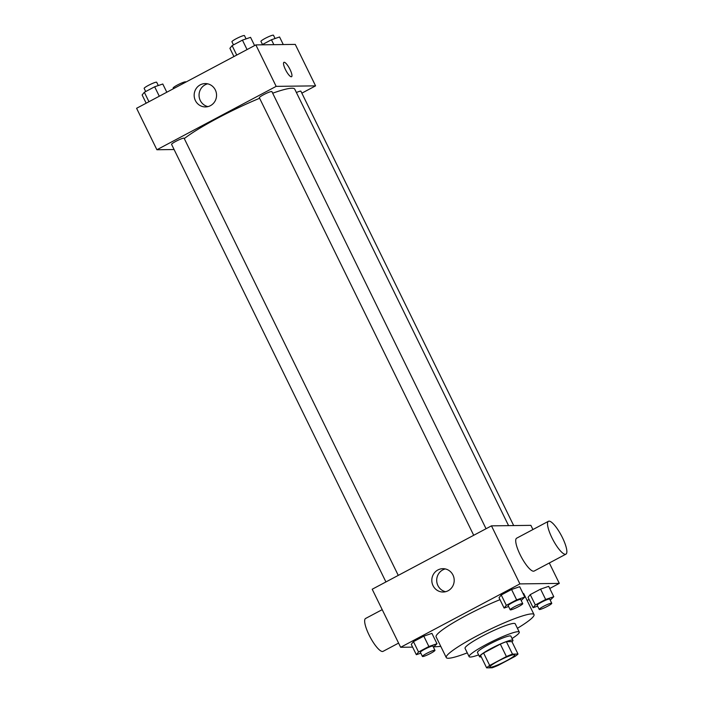 <?xml version="1.0" encoding="UTF-8"?>
<svg xmlns="http://www.w3.org/2000/svg" width="703" height="703" viewBox="0 0 703 703"><rect width="100%" height="100%" fill="white"/><g stroke="black" fill="none" stroke-linecap="round" stroke-linejoin="round"><path stroke-width="1.05" d="M514.245 654.607A13.963 1.749 -26.1 0 1 514.86 654.809A13.963 1.749 -26.1 0 1 503.084 662.516A13.963 1.749 -26.1 0 1 489.78 667.085A13.963 1.749 -26.1 0 1 499.947 660.179A13.963 1.749 -26.1 0 1 514.245 654.607M506.415 656.558L489.683 665.451A18.014 2.258 -26.1 0 0 486.634 667.85L492.162 667.78A18.014 2.258 -26.1 0 0 498.225 665.337L514.956 656.444A18.014 2.258 -26.1 0 0 518.006 654.045L512.478 654.115A18.014 2.258 -26.1 0 0 506.415 656.558L500.325 644.115L483.594 653.008L489.683 665.451M518.006 654.045L511.916 641.611L506.38 641.681L512.478 654.115M486.634 667.85L480.544 655.416A18.014 2.258 -26.1 0 1 483.594 653.008M500.325 644.115A18.014 2.258 -26.1 0 1 506.38 641.681M512.004 641.795A18.612 2.329 153.9 0 0 512.944 640.319A18.612 2.329 153.9 0 0 495.202 646.417A18.612 2.329 153.9 0 0 479.508 656.699A18.612 2.329 153.9 0 0 481.256 656.866M479.508 656.699L477.478 652.551A18.612 2.329 -26.1 0 1 491.028 643.342A18.612 2.329 -26.1 0 1 510.097 635.907A18.612 2.329 -26.1 0 1 510.914 636.171L512.944 640.319M512.056 638.509A27.918 3.489 153.9 0 0 519.271 632.076A27.918 3.489 153.9 0 0 492.662 641.224A27.918 3.489 153.9 0 0 469.121 656.646A27.918 3.489 153.9 0 0 478.629 654.888M519.271 632.076L515.211 623.789A27.918 3.489 153.9 0 0 488.594 632.937A27.918 3.489 153.9 0 0 465.061 648.351L469.121 656.646M517.417 628.289A48.859 6.116 153.9 0 0 534.016 614.571A48.859 6.116 153.9 0 0 487.443 630.582A48.859 6.116 153.9 0 0 446.256 657.569A48.859 6.116 153.9 0 0 467.267 652.859M446.256 657.569L436.097 636.839A48.859 6.116 -26.1 0 1 455.904 621.224A48.859 6.116 -26.1 0 1 500 599.668M522.891 593.253A48.859 6.116 -26.1 0 1 523.858 593.842L534.016 614.571M433.426 647.155L436.994 643.728L431.914 633.359L423.795 636.145L413.469 641.637L411.255 644.343L416.334 654.704L420.825 653.166M549.746 588.481L559.316 583.393L519.904 583.903L400.64 647.287L412.626 647.129M433.988 646.857L440.781 646.391M527.118 600.503L529.087 599.457M550.212 600.134L553.779 596.706L548.7 586.337L540.581 589.123L530.247 594.615L528.041 597.322L533.12 607.682L537.61 606.144M521.204 600.503L524.763 597.075L519.693 586.706L511.573 589.492L501.239 594.984L499.033 597.691L504.113 608.051L508.603 606.513M400.64 647.287L372.203 589.237L491.467 525.853L530.879 525.352L532.927 529.535M549.315 562.989L559.316 583.393M491.467 525.853L519.904 583.903M452.978 575.054A11.67 11.195 89.3 0 1 443.154 592.023A11.67 11.195 89.3 0 1 431.809 580.493A11.67 11.195 89.3 0 1 442.855 568.683A11.67 11.195 89.3 0 1 452.978 575.054M565.924 554.157L534.122 571.064A18.612 4.71 -118 0 1 521.231 556.838A18.612 4.71 -118 0 1 516.652 538.19L548.454 521.283A18.612 4.71 -118 0 1 549.069 521.134A18.612 4.71 -118 0 1 561.908 536.582A18.612 4.71 -118 0 1 565.924 554.157A18.612 4.71 -118 0 1 553.033 539.93A18.612 4.71 -118 0 1 548.454 521.283M382.204 609.65L365.586 618.473A18.612 4.71 62 0 0 369.611 636.057A18.612 4.71 62 0 0 382.45 651.496A18.612 4.71 62 0 0 383.065 651.347L398.592 643.096M445.597 591.706A11.67 11.195 89.3 0 1 436.695 580.432A11.67 11.195 89.3 0 1 445.307 568.929M272.676 93.2A65.151 8.146 -26.1 0 1 291.894 88.227A65.151 8.146 -26.1 0 1 294.742 89.14L508.577 525.633M184.274 138.579A65.151 8.146 -26.1 0 1 259.609 98.271M486.045 528.735L271.885 91.592A6.977 0.87 153.9 0 0 265.233 93.877A6.977 0.87 153.9 0 0 259.354 97.735L473.708 535.291M296.394 92.515A6.977 0.87 -26.1 0 1 300.594 91.126A6.977 0.87 -26.1 0 1 300.902 91.223L513.682 525.572M385.929 581.943L171.576 144.387A6.977 0.87 -26.1 0 1 176.655 140.934A6.977 0.87 -26.1 0 1 183.808 138.148A6.977 0.87 -26.1 0 1 184.116 138.245L398.267 575.388M301.842 93.156L315.577 85.863L276.165 86.364L156.901 149.748L174.098 149.528M156.901 149.748L136.593 108.288L255.848 44.904L295.26 44.394L315.577 85.863M255.848 44.904L276.165 86.364M215.329 89.958A11.67 11.195 89.3 0 1 205.504 106.926A11.67 11.195 89.3 0 1 194.16 95.397A11.67 11.195 89.3 0 1 205.206 83.578A11.67 11.195 89.3 0 1 215.329 89.958M283.915 62.339A8.146 2.065 -118 0 1 284.188 62.268A8.146 2.065 -118 0 1 289.803 69.026A8.146 2.065 -118 0 1 291.56 76.715A8.146 2.065 -118 0 1 285.919 70.493A8.146 2.065 -118 0 1 283.924 62.339A8.146 2.065 -118 0 1 284.188 62.268A8.146 2.065 -118 0 1 289.803 69.026A8.146 2.065 -118 0 1 291.56 76.715M207.947 106.61A11.67 11.195 89.3 0 1 199.054 95.336A11.67 11.195 89.3 0 1 207.657 83.833M254.591 45.572L250.558 37.347L242.438 40.133L232.113 45.616L229.899 48.322L233.932 56.548M242.438 40.133L247.061 49.57M232.113 45.616L236.735 55.062M233.466 44.895L231.928 41.758A6.977 0.87 -26.1 0 1 237.016 38.305A6.977 0.87 -26.1 0 1 244.161 35.519A6.977 0.87 -26.1 0 1 244.468 35.616L246.068 38.885M166.813 92.225L162.78 84L154.66 86.785L144.335 92.269L142.129 94.975L146.154 103.2M154.66 86.785L159.291 96.223M144.335 92.269L148.957 101.715M145.697 91.548L144.159 88.411A6.977 0.87 -26.1 0 1 149.238 84.958A6.977 0.87 -26.1 0 1 156.391 82.172A6.977 0.87 -26.1 0 1 156.69 82.269L158.289 85.538M283.274 44.553L279.566 36.978L271.446 39.755L261.92 44.825M271.446 39.755L273.854 44.667M262.474 44.526L260.936 41.389A6.977 0.87 -26.1 0 1 266.024 37.936A6.977 0.87 -26.1 0 1 273.168 35.15A6.977 0.87 -26.1 0 1 273.476 35.247L275.075 38.516M173.474 88.683L173.166 88.042A6.977 0.87 -26.1 0 1 178.246 84.588A6.977 0.87 -26.1 0 1 185.399 81.803A6.977 0.87 -26.1 0 1 185.697 81.9L185.812 82.128M524.763 597.075L516.643 599.861L506.318 605.345L504.113 608.051M510.202 609.782L508.172 605.635A6.977 0.87 -26.1 0 1 513.252 602.181A6.977 0.87 -26.1 0 1 520.405 599.395A6.977 0.87 -26.1 0 1 520.703 599.492L522.742 603.64A6.977 0.87 -26.1 0 1 516.854 607.497A6.977 0.87 -26.1 0 1 510.202 609.782A6.977 0.87 -26.1 0 1 515.281 606.329A6.977 0.87 -26.1 0 1 522.434 603.543A6.977 0.87 -26.1 0 1 522.742 603.64M519.693 586.706L511.573 589.492L516.643 599.861M511.573 589.492L501.239 594.984L506.318 605.345M501.239 594.984L499.033 597.691M436.994 643.728L428.874 646.514L418.54 651.997L416.334 654.704M422.424 656.435L420.394 652.287A6.977 0.87 -26.1 0 1 425.473 648.834A6.977 0.87 -26.1 0 1 432.626 646.048A6.977 0.87 -26.1 0 1 432.934 646.145L434.964 650.293A6.977 0.87 -26.1 0 1 429.076 654.15A6.977 0.87 -26.1 0 1 422.424 656.435A6.977 0.87 -26.1 0 1 427.512 652.982A6.977 0.87 -26.1 0 1 434.656 650.196A6.977 0.87 -26.1 0 1 434.964 650.293M431.914 633.359L423.795 636.145L428.874 646.514M423.795 636.145L413.469 641.637L418.54 651.997M413.469 641.637L411.255 644.343M553.779 596.706L545.651 599.483L535.326 604.975L533.12 607.682M539.21 609.413L537.18 605.265A6.977 0.87 -26.1 0 1 542.259 601.812A6.977 0.87 -26.1 0 1 549.412 599.026A6.977 0.87 -26.1 0 1 549.72 599.123L551.75 603.271A6.977 0.87 -26.1 0 1 545.862 607.128A6.977 0.87 -26.1 0 1 539.21 609.413A6.977 0.87 -26.1 0 1 544.289 605.96A6.977 0.87 -26.1 0 1 551.442 603.174A6.977 0.87 -26.1 0 1 551.75 603.271M548.7 586.337L540.581 589.123L545.651 599.483M540.581 589.123L530.247 594.615L535.326 604.975M530.247 594.615L528.041 597.322"/></g></svg>
